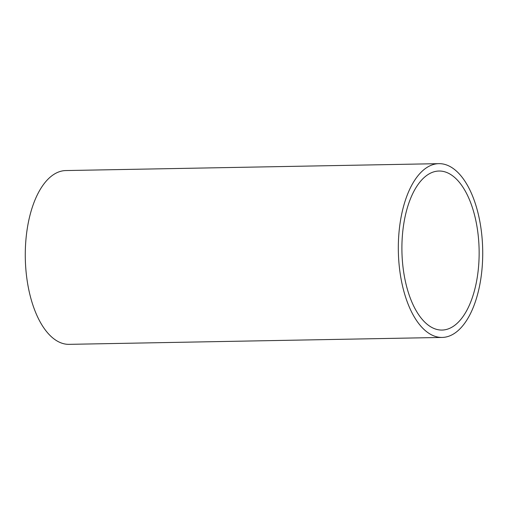 <?xml version="1.0" encoding="UTF-8"?>
<svg xmlns="http://www.w3.org/2000/svg" width="508" height="508" viewBox="0 0 508 508"><rect width="100%" height="100%" fill="white"/><g stroke="black" fill="none" stroke-linecap="round" stroke-linejoin="round"><path stroke-width="0.76" d="M438.912 163.652L65.869 170.561A86.906 42.196 88.9 0 0 27.432 227.565A86.906 42.196 88.9 0 0 69.088 344.348L442.131 337.439A86.906 42.196 88.9 0 0 480.568 280.435A86.906 42.196 88.9 0 0 438.912 163.652A86.906 42.196 88.9 0 0 400.475 220.656A86.906 42.196 88.9 0 0 442.131 337.439M403.873 223.19A79.534 38.614 88.9 0 0 441.992 330.067A79.534 38.614 88.9 0 0 477.171 277.901A79.534 38.614 88.9 0 0 439.045 171.025A79.534 38.614 88.9 0 0 403.873 223.19"/></g></svg>

